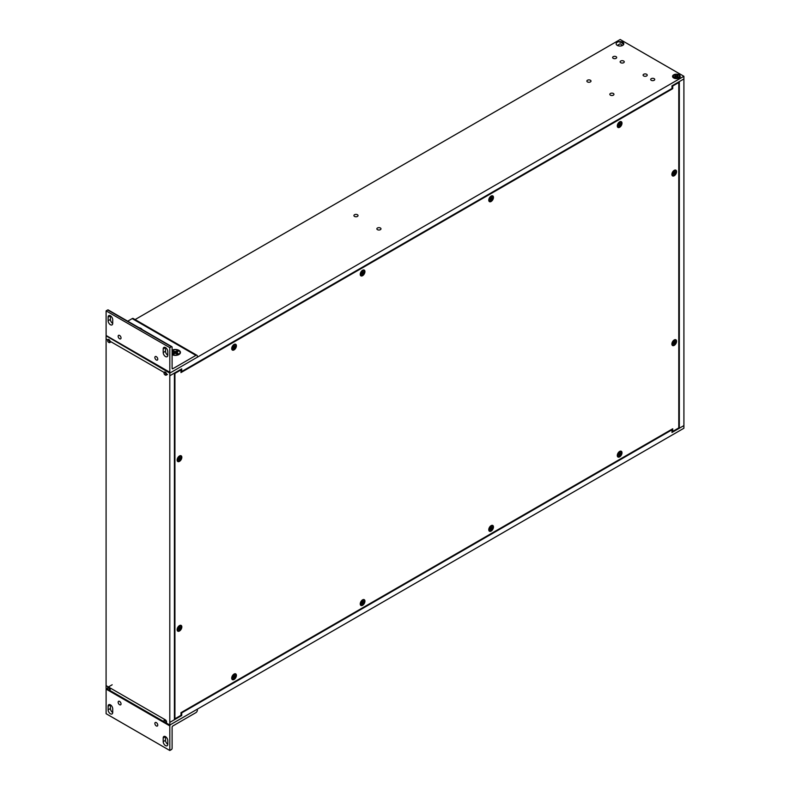 <?xml version="1.0" encoding="UTF-8"?>
<svg xmlns="http://www.w3.org/2000/svg" width="790" height="790" viewBox="0 0 790 790"><rect width="100%" height="100%" fill="white"/><g stroke="black" fill="none" stroke-linecap="round" stroke-linejoin="round"><path stroke-width="1.19" d="M172.832 368.713A1.027 0.593 -60 0 1 172.102 368.288L172.832 368.713L195.91 355.382A2.044 1.185 -60 0 1 196.927 355.283A2.044 1.185 -60 0 1 197.352 356.221L197.352 357.199L683.903 76.284L683.913 425.593L671.974 432.476L671.974 429.829L181.73 712.866L181.73 715.513L174.402 719.749L174.402 373.097L169.811 375.754L169.801 373.097L170.433 372.732M678.778 427.923L672.715 431.419L672.715 428.773L180.989 712.669L180.989 715.315L174.926 718.811L174.926 373.413L180.989 369.918L180.989 372.574L672.715 88.668L672.715 86.021L678.778 82.525L678.778 427.923L679.321 428.249L679.321 81.587L683.913 78.941L671.974 85.824L671.974 88.47L181.73 371.507L181.73 368.861L169.801 375.744L169.801 725.052L166.097 722.909M613.228 58.342A2.024 1.165 180 0 1 612.635 57.512A2.024 1.165 180 0 1 614.66 56.337A2.024 1.165 180 0 1 616.684 57.512A2.024 1.165 180 0 1 615.44 58.588A2.024 1.165 180 0 1 613.228 58.342M617.267 45.395A3.832 2.212 180 0 1 616.951 45.188A3.832 2.212 180 0 1 617.375 42.206A3.832 2.212 180 0 1 622.569 42.206A3.832 2.212 180 0 1 623.004 45.188A3.832 2.212 180 0 1 617.267 45.395M673.692 77.973A3.832 2.212 180 0 1 673.376 77.766A3.832 2.212 180 0 1 673.801 74.773A3.832 2.212 180 0 1 678.995 74.773A3.832 2.212 180 0 1 679.42 77.766A3.832 2.212 180 0 1 673.692 77.973M654.14 78.645A2.024 1.165 180 0 1 654.732 79.474A2.024 1.165 180 0 1 652.708 80.649A2.024 1.165 180 0 1 650.683 79.474A2.024 1.165 180 0 1 651.928 78.398A2.024 1.165 180 0 1 654.14 78.645M377.462 229.673A2.064 1.195 180 0 1 376.86 228.833A2.064 1.195 180 0 1 378.924 227.639A2.064 1.195 180 0 1 380.987 228.833A2.064 1.195 180 0 1 379.714 229.93A2.064 1.195 180 0 1 377.462 229.673M610.433 95.165A2.064 1.195 180 0 1 609.821 94.326A2.064 1.195 180 0 1 611.885 93.131A2.064 1.195 180 0 1 613.949 94.326A2.064 1.195 180 0 1 612.675 95.432A2.064 1.195 180 0 1 610.433 95.165M587.474 81.923A2.064 1.195 180 0 1 586.871 81.074A2.064 1.195 180 0 1 588.935 79.889A2.064 1.195 180 0 1 590.999 81.074A2.064 1.195 180 0 1 589.725 82.18A2.064 1.195 180 0 1 587.474 81.923M620.752 62.706A2.064 1.195 180 0 1 620.14 61.867A2.064 1.195 180 0 1 622.204 60.672A2.064 1.195 180 0 1 624.268 61.867A2.064 1.195 180 0 1 622.994 62.973A2.064 1.195 180 0 1 620.752 62.706M354.512 216.421A2.064 1.195 180 0 1 353.91 215.581A2.064 1.195 180 0 1 355.974 214.386A2.064 1.195 180 0 1 358.038 215.581A2.064 1.195 180 0 1 356.764 216.677A2.064 1.195 180 0 1 354.512 216.421M643.702 75.959A2.064 1.195 180 0 1 643.09 75.119A2.064 1.195 180 0 1 645.163 73.924A2.064 1.195 180 0 1 647.227 75.119A2.064 1.195 180 0 1 645.953 76.215A2.064 1.195 180 0 1 643.702 75.959M683.903 76.284L620.189 39.5L135.08 319.575M106.512 336.066L169.801 373.097M618.886 44.517A2.044 1.185 -0 0 0 618.244 44.882M674.423 77.776A2.044 1.185 -0 0 0 674.354 78.091A2.044 1.185 -0 0 0 674.384 78.289M678.413 78.289A2.044 1.185 -0 0 0 678.442 78.091A2.044 1.185 -0 0 0 678.373 77.776M107.914 689.324L106.087 688.268L106.097 338.969L107.697 339.888L106.087 338.959L106.087 336.313M164.123 372.465L110.126 341.29L164.123 372.465M180.989 371.083L181.73 371.507M683.903 425.603L683.903 428.239L169.801 725.052M164.34 721.902L109.672 690.342M106.087 685.621L164.824 719.532L106.097 685.621M181.73 715.513L180.989 715.088M181.186 712.55L181.73 712.866M671.974 429.829L671.431 429.513M169.811 722.406L174.402 719.759M197.352 357.199L170.531 372.683A1.027 0.593 -60 0 1 169.811 372.268L169.811 347.659L171.381 346.751A1.027 0.593 -60 0 1 172.102 347.166L172.102 368.288M169.811 372.268L106.107 335.483A1.027 0.593 120 0 0 106.314 335.957L170.018 372.732M127.713 321.194L132.197 318.607A2.044 1.185 -60 0 1 133.224 318.498L196.927 355.283M106.107 335.483L106.107 310.875L107.677 309.966A1.027 0.593 120 0 1 108.191 309.917L171.894 346.701M138.971 327.692A5.115 2.953 180 0 1 142.141 329.519M172.102 350.148A5.115 2.953 180 0 1 178.905 350.326A5.115 2.953 180 0 1 179.36 354.246A5.115 2.953 180 0 1 178.945 354.522A5.115 2.953 180 0 1 172.102 354.73A4.671 2.696 180 0 0 172.595 354.927M163.204 352.557L163.204 348.913A3.249 1.876 60 0 1 163.876 347.422A3.249 1.876 60 0 1 166.374 348.291A3.249 1.876 60 0 1 167.796 351.56L167.796 355.204A3.249 1.876 60 0 1 167.125 356.695A3.249 1.876 60 0 1 164.616 355.826A3.249 1.876 60 0 1 163.204 352.557L165.495 351.234A3.249 1.876 -120 0 0 167.796 355.204M108.121 320.76L108.121 317.106A3.249 1.876 60 0 1 108.793 315.625A3.249 1.876 60 0 1 111.291 316.494A3.249 1.876 60 0 1 112.713 319.762L112.713 323.406A3.249 1.876 60 0 1 112.042 324.887A3.249 1.876 60 0 1 109.534 324.019A3.249 1.876 60 0 1 108.121 320.76L110.412 319.427A3.249 1.876 -120 0 0 112.713 323.406M157.763 359.144A2.034 1.175 60 0 1 157.338 360.082A2.034 1.175 60 0 1 155.294 358.907A2.034 1.175 60 0 1 155.294 356.547A2.034 1.175 60 0 1 156.874 357.1A2.034 1.175 60 0 1 157.763 359.144M121.038 337.942A2.034 1.175 60 0 1 120.613 338.88A2.034 1.175 60 0 1 118.579 337.705A2.034 1.175 60 0 1 118.579 335.345A2.034 1.175 60 0 1 120.149 335.898A2.034 1.175 60 0 1 121.038 337.942M169.811 347.659L106.107 310.875M163.204 348.913L165.495 347.59L165.495 351.234M108.121 317.106L110.412 315.783L110.412 319.427M170.531 724.637L197.342 709.153L197.352 710.141A2.044 1.185 120 0 1 195.91 712.639L172.832 725.971A1.027 0.593 -60 0 0 172.102 727.215L172.102 748.337A1.027 0.593 -60 0 1 171.381 749.592L169.811 750.5L169.811 725.892A1.027 0.593 -60 0 1 170.531 724.637L170.531 724.637M106.314 688.396A1.027 0.593 120 0 0 106.107 689.107L106.107 713.716L169.811 750.5M112.713 708.818L112.713 712.471A3.249 1.876 60 0 1 112.042 713.953A3.249 1.876 60 0 1 109.534 713.084A3.249 1.876 60 0 1 108.121 709.815L108.121 706.171A3.249 1.876 60 0 1 108.793 704.68A3.249 1.876 60 0 1 111.291 705.549A3.249 1.876 60 0 1 112.713 708.818M167.796 740.625L167.796 744.269A3.249 1.876 60 0 1 167.125 745.75A3.249 1.876 60 0 1 164.616 744.881A3.249 1.876 60 0 1 163.204 741.622L163.204 737.969A3.249 1.876 60 0 1 163.876 736.487A3.249 1.876 60 0 1 166.374 737.356A3.249 1.876 60 0 1 167.796 740.625M118.154 702.231A2.034 1.175 60 0 1 118.579 701.303A2.034 1.175 60 0 1 120.613 702.478A2.034 1.175 60 0 1 120.613 704.828A2.034 1.175 60 0 1 119.043 704.285A2.034 1.175 60 0 1 118.154 702.231M154.88 723.433A2.034 1.175 60 0 1 155.294 722.495A2.034 1.175 60 0 1 157.338 723.68A2.034 1.175 60 0 1 157.338 726.03A2.034 1.175 60 0 1 155.768 725.487A2.034 1.175 60 0 1 154.88 723.433M108.121 706.171L110.412 704.848L110.412 708.492A3.249 1.876 -120 0 0 112.713 712.471M163.204 737.969L165.495 736.645L165.495 740.289A3.249 1.876 -120 0 0 167.796 744.269M679.479 76.225A3.091 1.787 180 0 1 679.489 76.403A3.091 1.787 180 0 1 678.067 77.914L677.366 78.171A1.787 1.037 180 0 1 675.44 78.171L674.739 77.914A3.091 1.787 180 0 1 674.216 77.667A3.091 1.787 180 0 1 673.307 76.403A3.091 1.787 180 0 1 673.327 76.225M678.067 77.914A3.091 1.787 180 0 1 674.739 77.914M674.216 77.311A3.091 1.787 180 0 1 673.307 76.047A3.091 1.787 180 0 1 676.398 74.26A3.091 1.787 180 0 1 679.489 76.047A3.091 1.787 180 0 1 677.583 77.697A3.091 1.787 180 0 1 674.216 77.311M674.611 75.366L675.796 76.047L674.611 76.729L675.213 77.074L676.398 76.393L678.195 76.729L677.01 76.047L678.195 75.366L677.583 75.01L676.398 75.692L674.611 75.366M675.559 75.909L675.213 75.01M675.796 76.047L675.885 76.689M676.398 76.393L676.398 75.692M677.247 75.909L677.583 75.01M676.921 76.689L677.01 76.047M164.083 373.097A1.787 1.037 60 0 1 164.063 372.86A1.787 1.037 60 0 1 164.439 372.041A1.787 1.037 60 0 1 165.337 372.13A1.787 1.037 60 0 1 166.502 373.709A1.787 1.037 60 0 1 166.226 375.141A1.787 1.037 60 0 1 165.337 375.053A1.787 1.037 60 0 1 165.13 374.924M164.962 372.762A1.274 0.731 60 0 1 165.861 374.322A1.274 0.731 60 0 1 164.962 374.845A1.274 0.731 60 0 1 164.063 373.285A1.274 0.731 60 0 1 164.962 372.762M107.657 340.52A1.787 1.037 60 0 1 107.638 340.283A1.787 1.037 60 0 1 108.013 339.463A1.787 1.037 60 0 1 108.911 339.552A1.787 1.037 60 0 1 110.077 341.132A1.787 1.037 60 0 1 109.8 342.564A1.787 1.037 60 0 1 108.911 342.475A1.787 1.037 60 0 1 108.714 342.347M108.546 340.184A1.274 0.731 60 0 1 109.445 341.744A1.274 0.731 60 0 1 108.546 342.268A1.274 0.731 60 0 1 107.638 340.707A1.274 0.731 60 0 1 108.546 340.184M107.657 688.238A1.787 1.037 60 0 1 107.638 688.001A1.787 1.037 60 0 1 108.013 687.182A1.787 1.037 60 0 1 109.8 688.208A1.787 1.037 60 0 1 109.8 690.282A1.787 1.037 60 0 1 108.911 690.193L108.911 690.193A1.787 1.037 60 0 1 108.714 690.055M108.546 689.976L108.546 689.976A1.274 0.731 60 0 1 107.638 688.426A1.274 0.731 60 0 1 108.546 687.902A1.274 0.731 60 0 1 109.445 689.463A1.274 0.731 60 0 1 108.546 689.976M164.083 720.816A1.787 1.037 60 0 1 164.063 720.569A1.787 1.037 60 0 1 164.439 719.749A1.787 1.037 60 0 1 166.226 720.786A1.787 1.037 60 0 1 166.226 722.86A1.787 1.037 60 0 1 165.337 722.771L165.337 722.771A1.787 1.037 60 0 1 165.13 722.633M164.962 722.554L164.962 722.554A1.274 0.731 60 0 1 164.063 720.994A1.274 0.731 60 0 1 164.962 720.48A1.274 0.731 60 0 1 165.861 722.04A1.274 0.731 60 0 1 164.962 722.554M621.928 45.731A1.787 1.037 -120 0 0 620.733 44.052A1.787 1.037 -120 0 0 619.834 43.964L617.316 45.425M623.369 44.852A3.091 1.787 -120 0 0 621.503 42.551A3.091 1.787 -120 0 0 619.952 42.393L620.269 42.216A3.091 1.787 -120 0 1 621.809 42.364A3.091 1.787 -120 0 1 623.616 44.517M619.439 122.391A2.044 1.185 120 0 0 619.301 122.085A2.074 1.195 -60 0 1 619.666 122.183A2.074 1.195 -60 0 1 619.765 122.252A2.597 1.501 -60 0 1 620.812 122.252A2.597 1.501 -60 0 1 620.881 122.292M361.228 604.775A2.597 1.501 -60 0 1 361.158 604.735A2.597 1.501 -60 0 1 360.635 603.807A2.074 1.195 -60 0 1 360.536 603.777A2.074 1.195 -60 0 1 360.26 603.501M362.383 600.39A2.044 1.185 120 0 0 362.235 600.084A2.074 1.195 -60 0 1 362.61 600.173A2.074 1.195 -60 0 1 362.709 600.242A2.597 1.501 -60 0 1 363.756 600.242A2.597 1.501 -60 0 1 363.825 600.282M232.704 678.975A2.597 1.501 -60 0 1 232.635 678.946A2.597 1.501 -60 0 1 232.112 678.008A2.074 1.195 -60 0 1 232.003 677.978A2.074 1.195 -60 0 1 231.737 677.702A2.044 1.185 120 0 0 232.072 677.682M619.439 451.979A2.044 1.185 120 0 0 619.291 451.673A2.074 1.195 -60 0 1 619.666 451.771A2.074 1.195 -60 0 1 619.765 451.831A2.597 1.501 -60 0 1 620.812 451.831A2.597 1.501 -60 0 1 620.881 451.87M672.863 175.252A2.597 1.501 -60 0 1 672.794 175.222A2.597 1.501 -60 0 1 672.27 174.284A2.074 1.195 -60 0 1 672.172 174.254A2.074 1.195 -60 0 1 671.895 173.978A2.044 1.185 120 0 0 672.241 173.968M489.76 200.986A2.597 1.501 -60 0 1 489.691 200.956A2.597 1.501 -60 0 1 489.168 200.018A2.074 1.195 -60 0 1 489.059 199.989A2.074 1.195 -60 0 1 488.793 199.712A2.044 1.185 120 0 0 489.129 199.682M490.916 196.601A2.044 1.185 120 0 0 490.768 196.295A2.074 1.195 -60 0 1 491.143 196.394A2.074 1.195 -60 0 1 491.242 196.463A2.597 1.501 -60 0 1 492.288 196.453A2.597 1.501 -60 0 1 492.348 196.493M178.125 460.886A2.597 1.501 -60 0 1 178.056 460.856A2.597 1.501 -60 0 1 177.533 459.918A2.074 1.195 -60 0 1 177.424 459.899A2.074 1.195 -60 0 1 177.158 459.622A2.044 1.185 120 0 0 177.493 459.592M232.704 349.397A2.597 1.501 -60 0 1 232.635 349.358A2.597 1.501 -60 0 1 232.112 348.43A2.074 1.195 -60 0 1 232.003 348.4A2.074 1.195 -60 0 1 231.737 348.123A2.044 1.185 120 0 0 232.072 348.094M672.863 344.865A2.597 1.501 -60 0 1 672.794 344.835A2.597 1.501 -60 0 1 672.27 343.897A2.074 1.195 -60 0 1 672.172 343.867A2.074 1.195 -60 0 1 671.895 343.601A2.044 1.185 120 0 0 672.241 343.581M489.76 530.564A2.597 1.501 -60 0 1 489.691 530.534A2.597 1.501 -60 0 1 489.168 529.596A2.074 1.195 -60 0 1 489.059 529.567A2.074 1.195 -60 0 1 488.793 529.29A2.044 1.185 120 0 0 489.129 529.27M490.906 526.18A2.044 1.185 120 0 0 490.768 525.873A2.074 1.195 -60 0 1 491.143 525.972A2.074 1.195 -60 0 1 491.242 526.041A2.597 1.501 -60 0 1 492.288 526.031A2.597 1.501 -60 0 1 492.348 526.071M361.228 275.187A2.597 1.501 -60 0 1 361.158 275.157A2.597 1.501 -60 0 1 360.635 274.219A2.074 1.195 -60 0 1 360.536 274.199A2.074 1.195 -60 0 1 360.26 273.923A2.044 1.185 120 0 0 360.605 273.893M362.235 270.496A2.074 1.195 -60 0 1 362.61 270.595A2.074 1.195 -60 0 1 362.709 270.664A2.597 1.501 -60 0 1 363.756 270.664A2.597 1.501 -60 0 1 363.825 270.694M174.926 718.811L174.402 718.515M174.926 373.413L174.402 373.117M180.989 369.918L180.446 369.601M672.715 88.668L671.974 88.243M672.715 86.021L672.172 85.705M678.778 82.525L678.235 82.209M672.715 431.419L671.974 430.994M362.59 605.278A3.328 1.916 -60 0 1 360.26 604.241A3.328 1.916 -60 0 1 362.877 599.699A3.328 1.916 -60 0 1 364.931 601.378A3.328 1.916 -60 0 1 362.59 605.278M234.057 679.479A3.328 1.916 -60 0 1 231.727 678.452A3.328 1.916 -60 0 1 234.353 673.91A3.328 1.916 -60 0 1 236.408 675.578A3.328 1.916 -60 0 1 234.057 679.479M619.646 456.867A3.328 1.916 -60 0 1 617.316 455.83A3.328 1.916 -60 0 1 619.933 451.288A3.328 1.916 -60 0 1 621.987 452.966A3.328 1.916 -60 0 1 619.646 456.867M674.226 175.755A3.328 1.916 -60 0 1 671.895 174.728A3.328 1.916 -60 0 1 674.512 170.186A3.328 1.916 -60 0 1 676.566 171.855A3.328 1.916 -60 0 1 674.226 175.755M491.113 201.489A3.328 1.916 -60 0 1 488.783 200.453A3.328 1.916 -60 0 1 491.41 195.92A3.328 1.916 -60 0 1 493.464 197.589A3.328 1.916 -60 0 1 491.113 201.489M179.478 461.39A3.328 1.916 -60 0 1 177.148 460.363A3.328 1.916 -60 0 1 179.774 455.82A3.328 1.916 -60 0 1 181.828 457.489A3.328 1.916 -60 0 1 179.478 461.39M179.478 631.013A3.328 1.916 -60 0 1 177.148 629.976A3.328 1.916 -60 0 1 179.774 625.433A3.328 1.916 -60 0 1 181.828 627.112A3.328 1.916 -60 0 1 179.478 631.013M234.057 349.901A3.328 1.916 -60 0 1 231.727 348.864A3.328 1.916 -60 0 1 234.353 344.322A3.328 1.916 -60 0 1 236.408 346A3.328 1.916 -60 0 1 234.057 349.901M619.646 127.289A3.328 1.916 -60 0 1 617.316 126.252A3.328 1.916 -60 0 1 619.933 121.709A3.328 1.916 -60 0 1 621.987 123.388A3.328 1.916 -60 0 1 619.646 127.289M674.226 345.368A3.328 1.916 -60 0 1 671.895 344.341A3.328 1.916 -60 0 1 674.512 339.799A3.328 1.916 -60 0 1 676.566 341.468A3.328 1.916 -60 0 1 674.226 345.368M491.113 531.068A3.328 1.916 -60 0 1 488.783 530.041A3.328 1.916 -60 0 1 491.41 525.498A3.328 1.916 -60 0 1 493.464 527.167A3.328 1.916 -60 0 1 491.113 531.068M362.59 275.69A3.328 1.916 -60 0 1 360.26 274.663A3.328 1.916 -60 0 1 362.877 270.121A3.328 1.916 -60 0 1 364.931 271.79A3.328 1.916 -60 0 1 362.59 275.69M139.948 328.255A4.671 2.696 180 0 1 141.163 328.956M176.703 353.328A1.837 1.057 0 0 0 176.15 353.081L177.167 350.829L175.331 351.58L173.533 351.135A3.249 1.876 0 0 0 172.803 351.52M173.533 351.135L174.501 353.081A1.837 1.057 0 0 0 173.948 353.328M177.859 351.52A3.249 1.876 0 0 0 177.128 351.135M175.331 351.58L175.331 353.278L176.15 353.081M176.249 351.362L176.338 352.863M173.494 350.829A3.328 1.926 0 0 0 172.546 351.372L173.849 352.439L173.998 353.742M173.849 352.439L172.546 353.495A3.328 1.926 0 0 0 173.494 354.038L175.331 353.288L177.167 354.038A3.328 1.926 0 0 0 178.106 353.495L176.812 352.439L178.106 351.372A3.328 1.926 0 0 0 177.167 350.829M176.654 353.742L176.812 352.439M174.501 353.081L175.331 353.278M174.412 351.362L174.323 352.863M173.464 352.962L173.563 353.999M177.098 353.999L177.187 352.962M172.102 350.484A4.671 2.696 180 0 1 177.167 349.95A4.671 2.696 180 0 1 180.002 352.439A4.671 2.696 180 0 1 178.639 354.345A4.671 2.696 180 0 1 172.102 354.394M179.992 352.587A4.671 2.696 180 0 1 180.002 352.745A4.671 2.696 180 0 1 179.014 354.404A4.671 2.696 180 0 1 178.639 354.651A4.671 2.696 180 0 1 178.066 354.927M492.387 198.339L491.528 199.011L490.709 198.537L490.857 197.461A1.837 1.057 -60 0 1 491.38 197.154L491.528 198.073L492.387 197.747A1.837 1.057 -60 0 1 492.387 198.339L492.229 198.27A1.787 1.027 120 0 0 492.249 197.826M492.229 198.27L491.183 198.181L491.884 198.636M491.528 199.011L490.63 199.139L491.38 200.097A1.837 1.057 -60 0 1 490.857 200.393L490.126 199.05M490.027 196.996A1.452 0.839 -60 0 1 490.057 196.977A1.452 0.839 -60 0 1 490.185 196.917L491.212 196.473A2.597 1.501 -60 0 0 489.148 199.761A2.597 1.501 -60 0 0 489.168 200.018L489.04 198.902A1.452 0.839 -60 0 1 489.03 198.764A1.452 0.839 -60 0 1 489.03 198.725M492.95 197.717A2.597 1.501 -60 0 1 491.815 200.324A2.597 1.501 -60 0 1 489.82 201.025A2.597 1.501 -60 0 1 489.82 198.023A2.597 1.501 -60 0 1 492.417 196.522A2.597 1.501 -60 0 1 492.95 197.717M491.38 199.514L491.38 200.097M490.709 198.537L489.849 199.208A1.837 1.057 -60 0 0 489.849 199.811L490.709 199.485M490.857 197.5L491.38 197.747M491.528 198.073L490.857 197.776M235.331 346.751L234.472 347.422L233.652 346.948L233.8 345.872A1.837 1.057 -60 0 1 234.324 345.566L234.472 346.484L235.331 346.148A1.837 1.057 -60 0 1 235.331 346.751L235.173 346.682A1.787 1.027 120 0 0 235.193 346.237M235.173 346.682L234.126 346.583L234.828 347.047M234.472 347.422L233.573 347.551L234.324 348.509A1.837 1.057 -60 0 1 233.8 348.805L233.07 347.462M232.971 345.408A1.452 0.839 -60 0 1 233.001 345.388A1.452 0.839 -60 0 1 233.129 345.329L234.156 344.875A2.597 1.501 -60 0 1 235.232 344.865A2.597 1.501 -60 0 1 235.292 344.904M234.156 344.875A2.597 1.501 -60 0 0 232.092 348.173A2.597 1.501 -60 0 0 232.112 348.43L231.983 347.314A1.452 0.839 -60 0 1 231.974 347.166A1.452 0.839 -60 0 1 231.974 347.136M235.894 346.129A2.597 1.501 -60 0 1 234.758 348.736A2.597 1.501 -60 0 1 232.764 349.437A2.597 1.501 -60 0 1 232.764 346.435A2.597 1.501 -60 0 1 235.361 344.934A2.597 1.501 -60 0 1 235.894 346.129M234.324 347.916L234.324 348.509M233.297 347.926L232.823 347.6A1.837 1.057 -60 0 0 232.793 348.222L233.652 347.896M232.793 347.62L233.652 346.948M233.8 345.911L234.324 346.148M234.472 346.484L233.8 346.188M180.752 458.249L179.893 458.911L179.073 458.447L179.221 457.361A1.837 1.057 -60 0 1 179.745 457.064L179.893 457.973L180.752 457.647A1.837 1.057 -60 0 1 180.752 458.249L180.594 458.18A1.787 1.027 120 0 0 180.614 457.726M180.594 458.18L179.547 458.082L180.248 458.536M179.893 458.911L178.994 459.039L179.745 459.997A1.837 1.057 -60 0 1 179.221 460.294L178.491 458.951M178.392 456.906A1.452 0.839 -60 0 1 178.422 456.887A1.452 0.839 -60 0 1 178.55 456.818L179.577 456.373A2.597 1.501 -60 0 1 180.653 456.353A2.597 1.501 -60 0 1 180.713 456.393M179.577 456.373A2.597 1.501 -60 0 0 177.523 459.671A2.597 1.501 -60 0 0 177.533 459.918L177.404 458.802A1.452 0.839 -60 0 1 177.394 458.664A1.452 0.839 -60 0 1 177.394 458.625M181.315 457.617A2.597 1.501 -60 0 1 180.179 460.234A2.597 1.501 -60 0 1 178.185 460.925A2.597 1.501 -60 0 1 178.185 457.933A2.597 1.501 -60 0 1 180.782 456.432A2.597 1.501 -60 0 1 181.315 457.617M179.745 459.415L179.745 459.997M179.073 458.447L178.214 459.118A1.837 1.057 -60 0 0 178.214 459.711L179.073 459.385M179.221 457.4L179.745 457.647M179.893 457.973L179.221 457.687M180.752 627.862L179.893 628.534L179.073 628.06L179.221 626.974A1.837 1.057 -60 0 1 179.745 626.677L179.893 627.586L180.752 627.26A1.837 1.057 -60 0 1 180.752 627.862L180.594 627.793A1.787 1.027 120 0 0 180.614 627.339M180.594 627.793L179.547 627.695L180.248 628.149M179.893 628.534L178.994 628.652L179.745 629.61A1.837 1.057 -60 0 1 179.221 629.916L178.491 628.563M178.392 626.519A1.452 0.839 -60 0 1 178.422 626.5A1.452 0.839 -60 0 1 178.55 626.431L179.577 625.986A2.597 1.501 -60 0 1 180.653 625.976A2.597 1.501 -60 0 1 180.713 626.016M178.125 630.499A2.597 1.501 -60 0 1 178.056 630.469A2.597 1.501 -60 0 1 177.533 629.531L177.404 628.415A1.452 0.839 -60 0 1 177.394 628.277A1.452 0.839 -60 0 1 177.394 628.238M177.533 629.531A2.597 1.501 -60 0 1 177.523 629.284A2.597 1.501 -60 0 1 179.577 625.986M181.315 627.23A2.597 1.501 -60 0 1 180.179 629.847A2.597 1.501 -60 0 1 178.185 630.538A2.597 1.501 -60 0 1 178.185 627.546A2.597 1.501 -60 0 1 180.782 626.045A2.597 1.501 -60 0 1 181.315 627.23M179.745 629.028L179.745 629.61M179.073 628.06L178.214 628.731A1.837 1.057 -60 0 0 178.214 629.324L179.073 628.998M179.221 627.023L179.745 627.26M179.893 627.586L179.221 627.3M235.331 676.329L234.472 677L233.652 676.536L233.8 675.45A1.837 1.057 -60 0 1 234.324 675.154L234.472 676.062L235.331 675.736A1.837 1.057 -60 0 1 235.331 676.329L235.173 676.27A1.787 1.027 120 0 0 235.193 675.815M235.173 676.27L234.126 676.171L234.828 676.625M234.472 677L233.573 677.129L234.324 678.087A1.837 1.057 -60 0 1 233.8 678.383L233.07 677.04M232.971 674.986A1.452 0.839 -60 0 1 233.001 674.966A1.452 0.839 -60 0 1 233.129 674.907L234.156 674.462A2.597 1.501 -60 0 1 235.232 674.443A2.597 1.501 -60 0 1 235.292 674.482M234.156 674.462A2.597 1.501 -60 0 0 232.092 677.751A2.597 1.501 -60 0 0 232.112 678.008L231.983 676.892A1.452 0.839 -60 0 1 231.974 676.754A1.452 0.839 -60 0 1 231.974 676.714M235.894 675.707A2.597 1.501 -60 0 1 234.758 678.324A2.597 1.501 -60 0 1 232.764 679.015A2.597 1.501 -60 0 1 232.764 676.013A2.597 1.501 -60 0 1 235.361 674.522A2.597 1.501 -60 0 1 235.894 675.707M234.324 677.504L234.324 678.087M233.297 677.504L232.823 677.178A1.837 1.057 -60 0 0 232.793 677.8L233.652 677.474M232.793 677.198L233.652 676.536M233.8 675.49L234.324 675.736M234.472 676.062L233.8 675.776M492.387 527.927L491.528 528.589L490.709 528.125L490.857 527.039A1.837 1.057 -60 0 1 491.38 526.742L491.528 527.651L492.387 527.325A1.837 1.057 -60 0 1 492.387 527.927L492.229 527.858A1.787 1.027 120 0 0 492.249 527.404M492.229 527.858L491.183 527.76L491.884 528.214M491.528 528.589L490.63 528.717L491.38 529.675A1.837 1.057 -60 0 1 490.857 529.971L490.126 528.629M490.027 526.575A1.452 0.839 -60 0 1 490.057 526.565A1.452 0.839 -60 0 1 490.185 526.495L491.212 526.051A2.597 1.501 -60 0 0 489.148 529.34A2.597 1.501 -60 0 0 489.168 529.596L489.04 528.48A1.452 0.839 -60 0 1 489.03 528.342A1.452 0.839 -60 0 1 489.03 528.303M492.95 527.295A2.597 1.501 -60 0 1 491.815 529.912A2.597 1.501 -60 0 1 489.82 530.604A2.597 1.501 -60 0 1 489.82 527.611A2.597 1.501 -60 0 1 492.417 526.11A2.597 1.501 -60 0 1 492.95 527.295M491.38 529.093L491.38 529.675M490.709 528.125L489.849 528.787A1.837 1.057 -60 0 0 489.849 529.389L490.709 529.063M490.857 527.078L491.38 527.325M491.528 527.651L490.857 527.365M620.92 453.717L620.051 454.388L619.232 453.914L619.38 452.838A1.837 1.057 -60 0 1 619.903 452.532L620.051 453.45L620.92 453.114A1.837 1.057 -60 0 1 620.92 453.717L620.762 453.648A1.787 1.027 120 0 0 620.772 453.203M620.762 453.648L619.716 453.549L620.407 454.013M620.051 454.388L619.163 454.517L619.903 455.475A1.837 1.057 -60 0 1 619.38 455.771L618.649 454.428M618.56 452.374A1.452 0.839 -60 0 1 618.59 452.354A1.452 0.839 -60 0 1 618.718 452.295L619.745 451.841A2.597 1.501 -60 0 0 617.681 455.139A2.597 1.501 -60 0 0 617.691 455.396A2.597 1.501 -60 0 0 618.215 456.324A2.597 1.501 -60 0 0 618.284 456.363M617.691 455.396L617.563 454.28A1.452 0.839 -60 0 1 617.563 454.132A1.452 0.839 -60 0 1 617.563 454.102M621.483 453.095A2.597 1.501 -60 0 1 620.348 455.702A2.597 1.501 -60 0 1 618.343 456.403A2.597 1.501 -60 0 1 618.343 453.401A2.597 1.501 -60 0 1 620.94 451.9A2.597 1.501 -60 0 1 621.483 453.095M619.903 454.882L619.903 455.475M619.232 453.914L618.373 454.586A1.837 1.057 -60 0 0 618.373 455.188L619.232 454.862M619.38 452.877L619.903 453.114M620.051 453.45L619.38 453.154M620.92 124.139L620.051 124.81L619.232 124.336L619.38 123.25A1.837 1.057 -60 0 1 619.903 122.954L620.051 123.862L620.92 123.536A1.837 1.057 -60 0 1 620.92 124.139L620.762 124.07A1.787 1.027 120 0 0 620.772 123.615M620.762 124.07L619.716 123.971L620.407 124.425M620.051 124.81L619.163 124.929L619.903 125.887A1.837 1.057 -60 0 1 619.38 126.193L618.649 124.84M618.56 122.796A1.452 0.839 -60 0 1 618.59 122.776A1.452 0.839 -60 0 1 618.718 122.707L619.745 122.262A2.597 1.501 -60 0 0 617.681 125.561A2.597 1.501 -60 0 0 617.691 125.808A2.597 1.501 -60 0 0 618.215 126.746A2.597 1.501 -60 0 0 618.284 126.785M617.691 125.808L617.563 124.692A1.452 0.839 -60 0 1 617.563 124.553A1.452 0.839 -60 0 1 617.563 124.524M621.483 123.507A2.597 1.501 -60 0 1 620.348 126.124A2.597 1.501 -60 0 1 618.343 126.825A2.597 1.501 -60 0 1 618.343 123.823A2.597 1.501 -60 0 1 620.94 122.322A2.597 1.501 -60 0 1 621.483 123.507M619.903 125.304L619.903 125.887M619.232 124.336L618.373 125.008A1.837 1.057 -60 0 0 618.373 125.6L619.232 125.274M619.38 123.299L619.903 123.536M620.051 123.862L619.38 123.576M675.49 342.228L674.63 342.89L673.811 342.425L673.959 341.339A1.837 1.057 -60 0 1 674.482 341.043L674.63 341.952L675.49 341.626A1.837 1.057 -60 0 1 675.49 342.228L675.332 342.159A1.787 1.027 120 0 0 675.351 341.705M675.332 342.159L674.295 342.06L674.986 342.514M674.63 342.89L673.742 343.018L674.482 343.976A1.837 1.057 -60 0 1 673.959 344.272L673.228 342.929M673.139 340.875A1.452 0.839 -60 0 1 673.169 340.865A1.452 0.839 -60 0 1 673.297 340.796L674.324 340.352A2.597 1.501 -60 0 1 675.391 340.332A2.597 1.501 -60 0 1 675.46 340.372M674.324 340.352A2.597 1.501 -60 0 0 672.26 343.64A2.597 1.501 -60 0 0 672.27 343.897L672.142 342.781A1.452 0.839 -60 0 1 672.142 342.643A1.452 0.839 -60 0 1 672.142 342.603M676.062 341.596A2.597 1.501 -60 0 1 674.927 344.213A2.597 1.501 -60 0 1 672.922 344.904A2.597 1.501 -60 0 1 672.922 341.912A2.597 1.501 -60 0 1 675.519 340.411A2.597 1.501 -60 0 1 676.062 341.596M674.482 343.393L674.482 343.976M673.811 342.425L672.952 343.097A1.837 1.057 -60 0 0 672.952 343.69L673.811 343.364M673.959 341.379L674.482 341.626M674.63 341.952L673.959 341.665M675.49 172.605L674.63 173.277L673.811 172.812L673.959 171.726A1.837 1.057 -60 0 1 674.482 171.43L674.63 172.339L675.49 172.013A1.837 1.057 -60 0 1 675.49 172.605L675.332 172.546A1.787 1.027 120 0 0 675.351 172.092M675.332 172.546L674.295 172.447L674.986 172.901M674.63 173.277L673.742 173.405L674.482 174.363A1.837 1.057 -60 0 1 673.959 174.659L673.228 173.316M673.139 171.262A1.452 0.839 -60 0 1 673.169 171.242A1.452 0.839 -60 0 1 673.297 171.183L674.324 170.739A2.597 1.501 -60 0 1 675.391 170.719A2.597 1.501 -60 0 1 675.46 170.758M674.324 170.739A2.597 1.501 -60 0 0 672.26 174.027A2.597 1.501 -60 0 0 672.27 174.284L672.142 173.168A1.452 0.839 -60 0 1 672.142 173.03A1.452 0.839 -60 0 1 672.142 172.99M676.062 171.983A2.597 1.501 -60 0 1 674.927 174.6A2.597 1.501 -60 0 1 672.922 175.291A2.597 1.501 -60 0 1 672.922 172.299A2.597 1.501 -60 0 1 675.519 170.798A2.597 1.501 -60 0 1 676.062 171.983M674.482 173.78L674.482 174.363M673.811 172.812L672.952 173.474A1.837 1.057 -60 0 0 672.952 174.077L673.811 173.751M673.959 171.766L674.482 172.013M674.63 172.339L673.959 172.052M363.854 272.55L362.995 273.212L362.175 272.748L362.324 271.661A1.837 1.057 -60 0 1 362.847 271.365L362.995 272.274L363.854 271.948A1.837 1.057 -60 0 1 363.854 272.55L363.696 272.481A1.787 1.027 120 0 0 363.716 272.027M363.696 272.481L362.659 272.382L363.351 272.836M362.995 273.212L362.106 273.34L362.847 274.298A1.837 1.057 -60 0 1 362.324 274.594L361.593 273.251M361.504 271.207A1.452 0.839 -60 0 1 361.534 271.187A1.452 0.839 -60 0 1 361.662 271.118L362.689 270.674A2.597 1.501 -60 0 0 360.625 273.972A2.597 1.501 -60 0 0 360.635 274.219L360.507 273.103A1.452 0.839 -60 0 1 360.507 272.965A1.452 0.839 -60 0 1 360.507 272.925M364.427 271.918A2.597 1.501 -60 0 1 363.291 274.535A2.597 1.501 -60 0 1 361.287 275.226A2.597 1.501 -60 0 1 361.287 272.234A2.597 1.501 -60 0 1 363.884 270.733A2.597 1.501 -60 0 1 364.427 271.918M362.847 273.715L362.847 274.298M362.175 272.748L361.316 273.419A1.837 1.057 -60 0 0 361.316 274.012L362.175 273.686M362.324 271.701L362.847 271.948M362.995 272.274L362.324 271.987M363.854 602.128L362.995 602.8L362.175 602.326L362.324 601.239A1.837 1.057 -60 0 1 362.847 600.943L362.995 601.852L363.854 601.526A1.837 1.057 -60 0 1 363.854 602.128L363.696 602.059A1.787 1.027 120 0 0 363.716 601.605M363.696 602.059L362.659 601.96L363.351 602.424M362.995 602.8L362.106 602.918L362.847 603.876A1.837 1.057 -60 0 1 362.324 604.182L361.593 602.839M361.504 600.785A1.452 0.839 -60 0 1 361.534 600.765A1.452 0.839 -60 0 1 361.662 600.696L362.689 600.252A2.597 1.501 -60 0 0 360.625 603.55A2.597 1.501 -60 0 0 360.635 603.807L360.507 602.691A1.452 0.839 -60 0 1 360.507 602.543A1.452 0.839 -60 0 1 360.507 602.513M364.427 601.506A2.597 1.501 -60 0 1 363.291 604.113A2.597 1.501 -60 0 1 361.287 604.814A2.597 1.501 -60 0 1 361.287 601.812A2.597 1.501 -60 0 1 363.884 600.311A2.597 1.501 -60 0 1 364.427 601.506M362.847 603.293L362.847 603.876M362.175 602.326L361.316 602.997A1.837 1.057 -60 0 0 361.316 603.6L362.175 603.264M362.324 601.289L362.847 601.526M362.995 601.852L362.324 601.565M132.197 318.607L195.91 355.382M171.381 346.751L107.677 309.966M106.107 689.107L169.811 725.892M108.121 709.815L110.412 708.492M163.204 741.622L165.495 740.289M674.611 78.368L674.611 77.864M166.226 375.141L167.49 374.411M109.8 342.564L111.064 341.833M108.013 687.182L112.18 684.772"/></g></svg>
